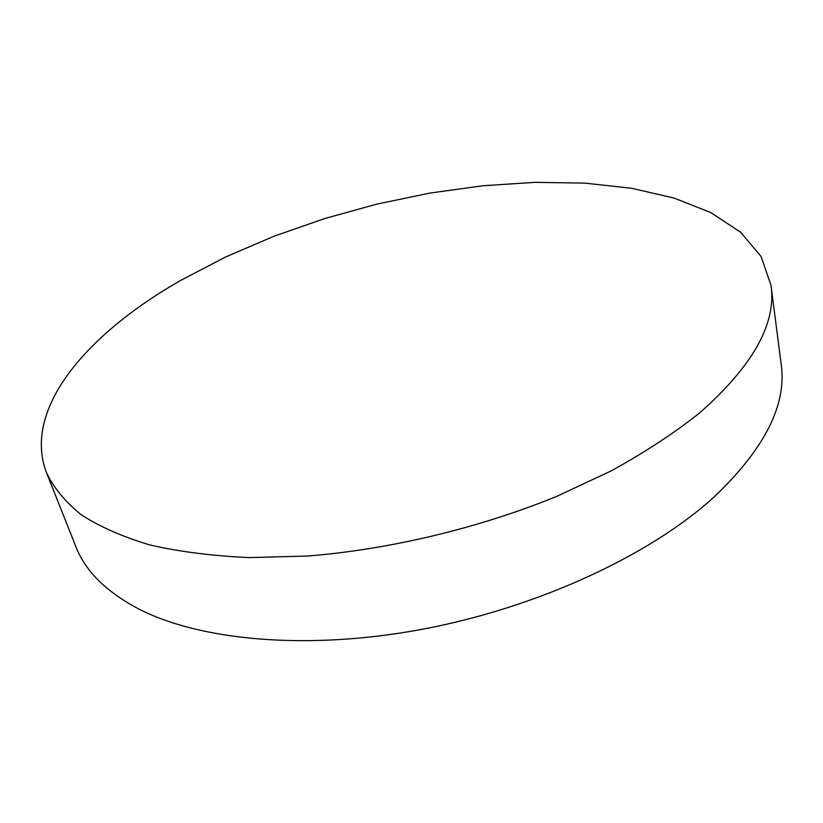 <?xml version="1.0" encoding="UTF-8"?>
<svg xmlns="http://www.w3.org/2000/svg" width="823" height="823" viewBox="0 0 823 823"><rect width="100%" height="100%" fill="white"/><g stroke="black" fill="none" stroke-linecap="round" stroke-linejoin="round"><path stroke-width="1.23" d="M46.52 472.741L75.829 546.565C85.119 570.689 105.704 591.295 137.595 608.392C198.94 640.448 306.393 650.88 421.89 629.348C537.337 607.734 649.326 555.618 713.346 497.689C764.444 449.337 787.045 404.823 781.161 364.147L771.007 285.375C776.624 323.449 752.88 365.916 699.787 412.776C674.449 432.929 644.965 452.28 611.335 470.828L556.42 496.516C478.461 528.263 389.474 549.507 307.771 556.019L249.225 557.582C212.519 555.957 179.383 551.739 149.807 544.929C122.606 536.802 99.758 526.741 81.261 514.756C65.326 501.907 53.742 487.895 46.52 472.741C21.984 408.661 87.372 333.685 180.34 280.602L225.523 257.033L273.977 236.252L324.776 218.527L377.088 204.063L430.09 193.055L482.947 185.751L534.796 182.356L584.659 183.107L631.467 188.261L673.996 198.034L710.846 212.601L740.433 232.086L761.069 256.426L771.007 285.375"/></g></svg>
